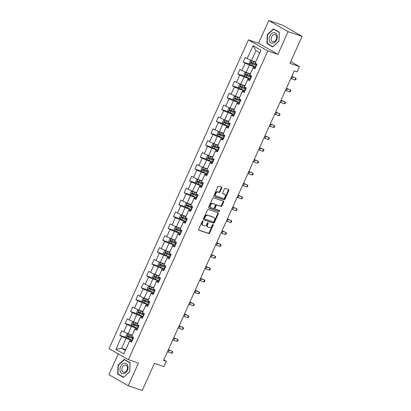 <?xml version="1.0" encoding="UTF-8"?>
<svg xmlns="http://www.w3.org/2000/svg" width="411" height="411" viewBox="0 0 411 411"><rect width="100%" height="100%" fill="white"/><g stroke="black" fill="none" stroke-linecap="round" stroke-linejoin="round"><path stroke-width="0.62" d="M202.89 220.954A0.575 0.401 119.8 0 0 202.269 221.349L198.683 229.292A0.822 0.575 119.8 0 0 198.893 230.222L208.783 233.54A0.822 0.575 119.8 0 0 209.667 232.975L213.252 225.033A0.575 0.401 119.8 0 0 212.487 224.776L212.019 225.803A2.636 1.834 119.8 0 1 209.184 227.607L208.362 227.329A2.636 1.834 119.8 0 1 208.13 227.226A2.636 1.834 119.8 0 1 207.683 224.349L208.146 223.322A0.575 0.401 119.8 0 0 207.38 223.06L206.913 224.087A2.636 1.834 119.8 0 1 204.077 225.891L203.25 225.618A2.636 1.834 119.8 0 1 203.019 225.511A2.636 1.834 119.8 0 1 202.577 222.634L203.039 221.606A0.575 0.401 119.8 0 0 202.89 220.954M221.745 188.094A0.822 0.575 119.8 0 0 221.534 187.164L218.76 186.234A0.822 0.575 119.8 0 0 217.871 186.794L213.89 195.615A0.822 0.575 119.8 0 0 214.1 196.55L223.985 199.864A0.822 0.575 119.8 0 0 224.874 199.299L228.855 190.478A0.822 0.575 119.8 0 0 228.644 189.548L225.295 188.423A0.822 0.575 119.8 0 0 224.406 188.988L222.7 192.764A0.822 0.575 119.8 0 0 222.916 193.694L224.576 194.254A2.204 1.536 119.8 0 1 224.771 194.336A2.204 1.536 119.8 0 1 225.079 196.879A2.204 1.536 119.8 0 1 222.772 198.251L216.263 196.068A2.204 1.536 119.8 0 1 216.068 195.98A2.204 1.536 119.8 0 1 215.76 193.437A2.204 1.536 119.8 0 1 218.066 192.071L219.15 192.43A0.822 0.575 119.8 0 0 220.039 191.87L221.745 188.094L221.221 187.796A0.822 0.575 119.8 0 0 221.246 187.067M118.27 353.876L108.884 374.668L128.237 385.759L142.227 390.45L154.433 363.416L163.948 366.607L166.352 361.274L163.557 360.334L294.219 70.954L297.014 71.889L299.424 66.561L290.721 61.573M288.126 31.642L268.773 20.55L258.524 43.242L277.882 54.339L288.126 31.642L302.116 36.332L289.909 63.371L299.424 66.561M277.882 54.339L267.808 50.959L128.412 359.687L109.059 348.595L248.455 39.867L267.808 50.959M128.237 385.759L138.486 363.067L128.412 359.687M208.264 209.482A0.822 0.575 119.8 0 0 207.375 210.042L203.394 218.863A0.822 0.575 119.8 0 0 203.604 219.798L213.489 223.111A0.822 0.575 119.8 0 0 214.378 222.546L218.359 213.725A0.822 0.575 119.8 0 0 218.149 212.795L208.264 209.482M208.639 207.242L212.621 198.421A0.822 0.575 119.8 0 1 213.509 197.855L223.394 201.174A0.822 0.575 119.8 0 1 223.61 202.104L221.904 205.88A0.822 0.575 119.8 0 1 221.015 206.44L217.008 205.099A0.822 0.575 119.8 0 0 216.119 205.659L214.989 208.166A0.822 0.575 119.8 0 0 215.2 209.096L219.376 210.494A0.575 0.401 119.8 0 1 218.904 211.542L208.85 208.172A0.822 0.575 119.8 0 1 208.639 207.242M268.773 20.55L282.763 25.241L302.116 36.332M249.883 64.311L243.204 62.066L245.11 63.16L241.812 70.471L239.901 69.377L237.841 73.949L239.747 75.043L236.448 82.354L234.537 81.26L232.477 85.827L234.383 86.921L231.085 94.232L229.174 93.138L227.108 97.71L229.019 98.804L225.721 106.115L223.81 105.021L221.745 109.588L223.656 110.682L220.358 117.993L218.447 116.899L216.381 121.466L218.292 122.56L214.989 129.871L213.083 128.777L211.018 133.349L212.929 134.443L209.625 141.754L207.719 140.66L205.654 145.227L207.565 146.321L204.262 153.632L202.356 152.538L200.291 157.11L202.202 158.204L198.898 165.515L196.987 164.421L194.927 168.988L196.838 170.082L193.535 177.393L191.624 176.298L189.563 180.871L191.469 181.965L188.171 189.276L186.26 188.181L184.2 192.749L186.106 193.843L182.808 201.154L180.897 200.059L178.836 204.627L180.742 205.721L177.444 213.032L175.533 211.937L173.473 216.51L175.379 217.604L172.081 224.915L170.169 223.82L168.104 228.388L170.015 229.482L166.717 236.793L164.806 235.698L162.741 240.271L164.652 241.365L161.348 248.676L159.442 247.581L157.377 252.149L159.288 253.243L155.985 260.553L154.079 259.459L152.013 264.026L153.925 265.121L150.621 272.431L148.715 271.337L146.65 275.909L148.561 277.004L145.258 284.314L143.352 283.22L141.286 287.787L143.198 288.882L139.894 296.192L137.983 295.098L135.923 299.67L137.834 300.765L134.531 308.075L132.619 306.981L130.559 311.548L132.465 312.643L129.167 319.953L127.256 318.859L125.196 323.426L127.102 324.52L123.803 331.831L121.892 330.737L119.832 335.309L121.738 336.404L115.892 349.35L123.845 353.907L129.835 340.514L131.972 341.228M243.204 62.066L245.264 57.499L247.175 58.593L253.022 45.647L260.975 50.204L255.128 63.15L257.039 64.244L254.974 68.812L253.063 67.717L249.765 75.028L251.671 76.122L249.611 80.695L247.699 79.6L244.401 86.911L246.307 88.005L244.247 92.573L242.336 91.478L239.038 98.789L240.944 99.883L238.883 104.456L236.972 103.361L233.669 110.672L235.58 111.766L233.52 116.334L231.609 115.239L228.305 122.55L230.217 123.644L228.156 128.217L226.245 127.122L222.942 134.433L224.853 135.527L222.788 140.094L220.882 139L217.578 146.311L219.489 147.405L217.424 151.972L215.518 150.878L212.215 158.189L214.126 159.283L212.061 163.855L210.155 162.761L206.851 170.072L208.762 171.166L206.697 175.733L204.786 174.639L201.488 181.95L203.399 183.044L201.333 187.616L199.422 186.522L196.124 193.833L198.035 194.927L195.97 199.494L194.059 198.4L190.761 205.711L192.667 206.805L190.606 211.372L188.695 210.278L185.397 217.589L187.303 218.683L185.243 223.255L183.332 222.161L180.033 229.472L181.939 230.566L179.879 235.133L177.968 234.039L174.665 241.349L176.576 242.444L174.516 247.016L172.605 245.922L169.301 253.233L171.212 254.327L169.147 258.894L167.241 257.8L163.938 265.11L165.849 266.205L163.784 270.772L161.877 269.678L158.574 276.988L160.485 278.083L158.42 282.655L156.514 281.561L153.211 288.871L155.122 289.966L153.056 294.533L151.15 293.439L147.847 300.749L149.758 301.844L147.693 306.416L145.782 305.322L142.483 312.632L144.395 313.727L142.329 318.294L140.418 317.2L137.12 324.51L139.026 325.604L136.966 330.177L135.055 329.077L131.756 336.393L133.662 337.488L131.602 342.055L129.691 340.96L123.845 353.907M250.258 73.805L246.143 72.423L249.441 65.113L255.699 67.209M255.349 67.99L253.212 67.27L249.765 75.028M249.441 65.113L245.11 63.16M246.143 72.423L241.812 70.471M253.063 67.717L253.212 67.27M244.894 85.683L240.779 84.301L244.077 76.991L250.335 79.092M249.98 79.868L247.848 79.153L244.401 86.911M244.077 76.991L239.747 75.043M240.779 84.301L236.448 82.354M247.699 79.6L247.848 79.153M239.531 97.566L235.416 96.184L238.714 88.874L244.971 90.97M244.617 91.745L242.48 91.031L239.038 98.789M238.714 88.874L234.383 86.921M235.416 96.184L231.085 94.232M242.336 91.478L242.48 91.031M234.167 109.444L230.052 108.062L233.35 100.752L239.608 102.848M239.253 103.629L237.116 102.909L233.669 110.672M233.35 100.752L229.019 98.804M230.052 108.062L225.721 106.115M236.972 103.361L237.116 102.909M228.804 121.322L224.689 119.945L227.987 112.635L234.244 114.731M233.89 115.506L231.753 114.792L228.305 122.55M227.987 112.635L223.656 110.682M224.689 119.945L220.358 117.993M231.609 115.239L231.753 114.792M223.44 133.205L219.32 131.823L222.623 124.512L228.876 126.609M228.526 127.389L226.389 126.67L222.942 134.433M222.623 124.512L218.292 122.56M219.32 131.823L214.989 129.871M226.245 127.122L226.389 126.67M218.077 145.083L213.956 143.701L217.26 136.39L223.512 138.492M223.163 139.267L221.026 138.553L217.578 146.311M217.26 136.39L212.929 134.443M213.956 143.701L209.625 141.754M220.882 139L221.026 138.553M212.713 156.966L208.593 155.584L211.896 148.273L218.149 150.369M217.799 151.15L215.662 150.431L212.215 158.189M211.896 148.273L207.565 146.321M208.593 155.584L204.262 153.632M215.518 150.878L215.662 150.431M207.35 168.844L203.229 167.462L206.533 160.151L212.785 162.253M212.436 163.028L210.298 162.309L206.851 170.072M206.533 160.151L202.202 158.204M203.229 167.462L198.898 165.515M210.155 162.761L210.298 162.309M201.986 180.722L197.866 179.345L201.169 172.034L207.421 174.13M207.072 174.906L204.935 174.192L201.488 181.95M201.169 172.034L196.838 170.082M197.866 179.345L193.535 177.393M204.786 174.639L204.935 174.192M196.622 192.605L192.502 191.223L195.8 183.912L202.058 186.008M201.709 186.789L199.571 186.07L196.124 193.833M195.8 183.912L191.469 181.965M192.502 191.223L188.171 189.276M199.422 186.522L199.571 186.07M191.254 204.483L187.139 203.101L190.437 195.79L196.694 197.891M196.345 198.667L194.208 197.953L190.761 205.711M190.437 195.79L186.106 193.843M187.139 203.101L182.808 201.154M194.059 198.4L194.208 197.953M185.89 216.366L181.775 214.984L185.073 207.673L191.331 209.769M190.976 210.55L188.839 209.831L185.397 217.589M185.073 207.673L180.742 205.721M181.775 214.984L177.444 213.032M188.695 210.278L188.839 209.831M180.527 228.244L176.411 226.862L179.71 219.551L185.967 221.652M185.613 222.428L183.476 221.709L180.033 229.472M179.71 219.551L175.379 217.604M176.411 226.862L172.081 224.915M183.332 222.161L183.476 221.709M175.163 240.127L171.048 238.745L174.346 231.434L180.604 233.53M180.249 234.306L178.112 233.592L174.665 241.349M174.346 231.434L170.015 229.482M171.048 238.745L166.717 236.793M177.968 234.039L178.112 233.592M169.8 252.005L165.679 250.623L168.983 243.312L175.24 245.408M174.886 246.189L172.748 245.47L169.301 253.233M168.983 243.312L164.652 241.365M165.679 250.623L161.348 248.676M172.605 245.922L172.748 245.47M164.436 263.883L160.316 262.506L163.619 255.195L169.871 257.291M169.522 258.067L167.385 257.353L163.938 265.11M163.619 255.195L159.288 253.243M160.316 262.506L155.985 260.553M167.241 257.8L167.385 257.353M159.072 275.766L154.952 274.384L158.256 267.073L164.508 269.169M164.159 269.95L162.021 269.231L158.574 276.988M158.256 267.073L153.925 265.121M154.952 274.384L150.621 272.431M161.877 269.678L162.021 269.231M153.709 287.643L149.589 286.262L152.892 278.951L159.144 281.052M158.795 281.828L156.658 281.114L153.211 288.871M152.892 278.951L148.561 277.004M149.589 286.262L145.258 284.314M156.514 281.561L156.658 281.114M148.345 299.527L144.225 298.145L147.528 290.834L153.781 292.93M153.431 293.706L151.294 292.992L147.847 300.749M147.528 290.834L143.198 288.882M144.225 298.145L139.894 296.192M151.15 293.439L151.294 292.992M142.982 311.404L138.861 310.022L142.165 302.712L148.417 304.808M148.068 305.589L145.931 304.87L142.483 312.632M142.165 302.712L137.834 300.765M138.861 310.022L134.531 308.075M145.782 305.322L145.931 304.87M137.613 323.282L133.498 321.905L136.796 314.595L143.054 316.691M142.704 317.467L140.567 316.753L137.12 324.51M136.796 314.595L132.465 312.643M133.498 321.905L129.167 319.953M140.418 317.2L140.567 316.753M132.25 335.165L128.134 333.783L131.433 326.473L137.69 328.569M137.341 329.35L135.204 328.63L131.756 336.393M131.433 326.473L127.102 324.52M128.134 333.783L123.803 331.831M135.055 329.077L135.204 328.63M125.72 349.633L121.599 348.251L126.069 338.351L132.327 340.452M126.069 338.351L121.738 336.404M125.365 350.413L121.599 348.251L115.892 349.35M129.691 340.96L129.835 340.514M258.524 43.242L248.455 39.867M166.352 361.274L163.794 359.81M255.128 63.15L259.742 52.803L255.976 50.645L251.506 60.545L255.627 61.922M260.975 50.204L259.742 52.803M255.976 50.645L253.022 45.647M251.506 60.545L247.175 58.593M126.511 337.549L119.832 335.309M131.874 325.671L125.196 323.426M137.238 313.788L130.559 311.548M142.602 301.91L135.923 299.67M147.965 290.027L141.286 287.787M153.329 278.149L146.65 275.909M158.697 266.266L152.013 264.026M164.061 254.388L157.377 252.149M169.424 242.511L162.741 240.271M174.788 230.628L168.104 228.388M180.152 218.75L173.473 216.51M185.515 206.867L178.836 204.627M190.879 194.989L184.2 192.749M196.242 183.111L189.563 180.871M201.606 171.228L194.927 168.988M206.969 159.35L200.291 157.11M212.333 147.467L205.654 145.227M217.702 135.589L211.018 133.349M223.065 123.711L216.381 121.466M228.429 111.828L221.745 109.588M233.792 99.95L227.108 97.71M239.156 88.067L232.477 85.827M244.519 76.189L237.841 73.949M129.722 371.75L130.123 362.728L124.292 359.389L118.06 365.066L117.659 374.087L123.485 377.426L129.722 371.75M273.526 28.883L267.289 34.56L266.888 43.581L272.719 46.921L278.951 41.239L279.352 32.222L273.526 28.883M118.979 374.529L117.659 374.087M118.389 365.179L118.06 365.066M268.208 44.023L266.888 43.581M267.618 34.668L267.289 34.56M202.582 221A0.575 0.401 119.8 0 1 202.515 221.308L202.053 222.336A2.636 1.834 119.8 0 0 202.5 225.213L203.019 225.511M208.13 227.226L207.606 226.923A2.636 1.834 119.8 0 1 207.159 224.046L207.622 223.019A0.575 0.401 119.8 0 0 207.689 222.711M198.662 230.021L208.259 233.237A0.822 0.575 119.8 0 0 209.148 232.677L212.734 224.735A0.575 0.401 119.8 0 0 212.8 224.421M203.368 219.592L212.965 222.813A0.822 0.575 119.8 0 0 213.854 222.248L217.835 213.427A0.822 0.575 119.8 0 0 217.861 212.698M204.534 218.298A0.575 0.401 119.8 0 0 204.678 218.95L213.36 221.863A0.575 0.401 119.8 0 0 213.977 221.467L214.47 220.383A2.636 1.834 119.8 0 0 214.023 217.506A2.636 1.834 119.8 0 0 213.792 217.404L207.858 215.415A2.636 1.834 119.8 0 0 205.022 217.214L204.534 218.298L204.01 218A0.575 0.401 119.8 0 0 204.159 218.652L204.586 218.899M214.023 217.506L213.499 217.208A2.636 1.834 119.8 0 0 213.268 217.1L213.792 217.404M204.01 218L204.498 216.916A2.636 1.834 119.8 0 1 207.334 215.112L213.268 217.1M215.066 209.019L214.681 208.798A0.822 0.575 119.8 0 1 214.465 207.863L215.595 205.361A0.822 0.575 119.8 0 1 216.484 204.796L220.491 206.142A0.822 0.575 119.8 0 0 221.38 205.577L223.086 201.806A0.822 0.575 119.8 0 0 223.106 201.077M208.618 207.966L218.38 211.244A0.575 0.401 119.8 0 0 219.037 210.381M212.847 203.702A2.204 1.536 119.8 0 0 210.54 205.074A2.204 1.536 119.8 0 0 210.848 207.617A2.204 1.536 119.8 0 0 211.043 207.699L213.335 208.469A0.822 0.575 119.8 0 0 214.218 207.904L215.354 205.402A0.822 0.575 119.8 0 0 215.138 204.473L212.323 203.404A2.204 1.536 119.8 0 0 210.016 204.77A2.204 1.536 119.8 0 0 210.324 207.314L210.848 207.617M214.753 204.252A0.822 0.575 119.8 0 0 214.619 204.169L215.138 204.473M212.323 203.404L214.619 204.169M216.068 195.98L215.544 195.682A2.204 1.536 119.8 0 1 215.236 193.139A2.204 1.536 119.8 0 1 217.542 191.767L218.631 192.132A0.822 0.575 119.8 0 0 219.515 191.567L221.221 187.796M224.771 194.336L224.247 194.038A2.204 1.536 119.8 0 0 224.052 193.951L224.576 194.254M222.68 193.489L224.052 193.951M213.864 196.345L223.466 199.566A0.822 0.575 119.8 0 0 224.349 199.001L228.331 190.18A0.822 0.575 119.8 0 0 228.357 189.45M132.101 335.494L128.309 333.896L126.917 334.056L125.889 336.342L126.588 337.703L132.08 340.149A6.422 0.632 24.3 0 0 132.404 340.282M128.309 333.896L132.054 335.597M133.467 337.919A6.422 0.632 -155.7 0 1 133.149 337.785L128.119 335.592L127.703 336.506L132.732 338.7A6.422 0.632 24.3 0 0 133.056 338.834M133.102 338.731A5.333 0.524 -155.7 0 1 132.563 338.51L128.509 336.773L128.335 335.972M168.299 349.828A4.197 0.416 -155.7 0 1 169.25 350.162L172.486 351.379L168.412 349.581M167.441 351.734A4.197 0.416 -155.7 0 1 168.392 352.063L171.623 353.285L172.486 351.379L172.8 352.088L172.456 352.849L171.623 353.285M127.636 365.132A5.456 3.884 -71.5 0 0 122.175 364.285A5.456 3.884 -71.5 0 0 120.366 371.76A5.456 3.884 -71.5 0 0 125.828 372.607A5.456 3.884 -71.5 0 0 127.636 365.132M127.153 366.401A3.735 2.656 -71.5 0 0 125.853 365.127A3.735 2.656 -71.5 0 0 122.668 366.715A3.735 2.656 -71.5 0 0 122.175 370.938A3.735 2.656 -71.5 0 0 123.475 372.212A3.735 2.656 -71.5 0 0 126.66 370.624A3.735 2.656 -71.5 0 0 127.153 366.401M123.613 377.185L117.962 373.948L118.353 365.209L124.394 359.707L130.04 362.944L129.65 371.683L123.716 377.221M125.489 360.077L124.394 359.707M269.832 35.988A5.456 3.884 -71.5 0 0 270.998 42.888A5.456 3.884 -71.5 0 0 276.634 39.888A5.456 3.884 -71.5 0 0 275.468 32.988A5.456 3.884 -71.5 0 0 269.832 35.988M271.568 36.826A3.735 2.656 -71.5 0 0 272.709 41.701A3.735 2.656 -71.5 0 0 276.223 39.492A3.735 2.656 -71.5 0 0 275.082 34.616A3.735 2.656 -71.5 0 0 271.568 36.826M279.269 32.438L278.879 41.177L272.842 46.679L267.191 43.438L267.582 34.699L273.623 29.202L279.341 32.459M274.723 29.566L273.623 29.202M137.464 323.616L133.673 322.013L132.285 322.178L131.253 324.464L131.957 325.825L137.444 328.266A6.422 0.632 24.3 0 0 137.767 328.404M133.673 322.013L137.418 323.719M138.831 326.041A6.422 0.632 -155.7 0 1 138.512 325.908L133.483 323.709L133.072 324.623L138.101 326.822A6.422 0.632 24.3 0 0 138.42 326.956M138.466 326.853A5.333 0.524 -155.7 0 1 137.932 326.627L133.873 324.896L133.703 324.089M142.828 311.738L139.036 310.135L137.649 310.295L136.616 312.581L137.32 313.942L142.807 316.388A6.422 0.632 24.3 0 0 143.131 316.521M139.036 310.135L142.787 311.836M144.194 314.163A6.422 0.632 -155.7 0 1 143.876 314.025L138.846 311.831L138.435 312.745L143.465 314.939A6.422 0.632 24.3 0 0 143.783 315.078M143.829 314.975A5.333 0.524 -155.7 0 1 143.295 314.749L139.237 313.012L139.067 312.211M173.663 337.95A4.197 0.416 -155.7 0 1 174.613 338.279L177.85 339.501L173.776 337.703M172.805 339.856A4.197 0.416 -155.7 0 1 173.755 340.185L176.987 341.402L177.85 339.501L178.163 340.21L177.819 340.971L176.987 341.402M179.026 326.072A4.197 0.416 -155.7 0 1 179.977 326.401L183.214 327.618L179.139 325.82M178.169 327.973A4.197 0.416 -155.7 0 1 179.119 328.302L182.356 329.524L183.214 327.618L183.527 328.327L183.183 329.088L182.356 329.524M148.191 299.855L144.4 298.258L143.013 298.417L141.98 300.703L142.684 302.064L148.176 304.505A6.422 0.632 24.3 0 0 148.494 304.643M144.4 298.258L148.15 299.958M149.558 302.28A6.422 0.632 -155.7 0 1 149.239 302.147L144.21 299.948L143.799 300.862L148.828 303.061A6.422 0.632 24.3 0 0 149.147 303.195M149.193 303.092A5.333 0.524 -155.7 0 1 148.659 302.866L144.6 301.135L144.431 300.333M153.56 287.977L149.763 286.375L148.376 286.539L147.344 288.82L148.047 290.181L153.539 292.627A6.422 0.632 24.3 0 0 153.858 292.76M149.763 286.375L153.514 288.075M154.921 290.402A6.422 0.632 -155.7 0 1 154.603 290.269L149.573 288.07L149.162 288.984L154.192 291.178A6.422 0.632 24.3 0 0 154.51 291.317M154.557 291.214A5.333 0.524 -155.7 0 1 154.022 290.988L149.969 289.257L149.794 288.45M158.923 276.094L155.132 274.497L153.74 274.656L152.707 276.942L153.411 278.304L158.903 280.749A6.422 0.632 24.3 0 0 159.221 280.883M155.132 274.497L158.877 276.197M160.285 278.519A6.422 0.632 -155.7 0 1 159.966 278.386L154.937 276.192L154.526 277.106L159.555 279.3A6.422 0.632 24.3 0 0 159.874 279.434M159.92 279.331A5.333 0.524 -155.7 0 1 159.386 279.11L155.332 277.374L155.158 276.572M184.395 314.189A4.197 0.416 -155.7 0 1 185.34 314.523L188.577 315.74L184.503 313.942M183.532 316.095A4.197 0.416 -155.7 0 1 184.482 316.424L187.719 317.646L188.577 315.74L188.89 316.449L188.546 317.21L187.719 317.646M189.759 302.311A4.197 0.416 -155.7 0 1 190.704 302.64L193.941 303.863L189.867 302.059M188.896 304.212A4.197 0.416 -155.7 0 1 189.846 304.546L193.083 305.763L193.941 303.863L194.254 304.566L193.91 305.332L193.083 305.763M195.122 290.428A4.197 0.416 -155.7 0 1 196.068 290.762L199.304 291.98L195.23 290.181M194.259 292.334A4.197 0.416 -155.7 0 1 195.21 292.663L198.446 293.886L199.304 291.98L199.618 292.689L199.273 293.449L198.446 293.886M164.287 264.216L160.495 262.614L159.103 262.778L158.071 265.064L158.774 266.426L164.266 268.866A6.422 0.632 24.3 0 0 164.585 269.005M160.495 262.614L164.241 264.319M165.654 266.641A6.422 0.632 -155.7 0 1 165.33 266.508L160.3 264.309L159.889 265.223L164.919 267.422A6.422 0.632 24.3 0 0 165.237 267.556M165.284 267.453A5.333 0.524 -155.7 0 1 164.749 267.227L160.696 265.496L160.521 264.689M200.486 278.55A4.197 0.416 -155.7 0 1 201.436 278.879L204.668 280.102L200.599 278.304M199.623 280.451A4.197 0.416 -155.7 0 1 200.573 280.785L203.81 282.003L204.668 280.102L204.981 280.805L204.637 281.571L203.81 282.003M169.651 252.339L165.859 250.736L164.467 250.895L163.434 253.181L164.138 254.543L169.63 256.988A6.422 0.632 24.3 0 0 169.949 257.122M165.859 250.736L169.604 252.436M171.017 254.763A6.422 0.632 -155.7 0 1 170.693 254.625L165.664 252.431L165.253 253.346L170.282 255.539A6.422 0.632 24.3 0 0 170.601 255.673M170.647 255.57A5.333 0.524 -155.7 0 1 170.113 255.349L166.059 253.613L165.885 252.811M205.849 266.667A4.197 0.416 -155.7 0 1 206.8 267.001L210.031 268.219L205.962 266.42M204.991 268.573A4.197 0.416 -155.7 0 1 205.937 268.902L209.173 270.125L210.031 268.219L210.345 268.928L210 269.688L209.173 270.125M175.014 240.456L171.223 238.858L169.83 239.017L168.798 241.303L169.502 242.665L174.994 245.105A6.422 0.632 24.3 0 0 175.312 245.244M171.223 238.858L174.968 240.558M176.381 242.88A6.422 0.632 -155.7 0 1 176.062 242.747L171.027 240.548L170.616 241.463L175.646 243.661A6.422 0.632 24.3 0 0 175.965 243.795M176.011 243.692A5.333 0.524 -155.7 0 1 175.476 243.466L171.423 241.735L171.248 240.933M211.213 254.789A4.197 0.416 -155.7 0 1 212.163 255.118L215.395 256.341L211.326 254.543M210.355 256.695A4.197 0.416 -155.7 0 1 211.3 257.024L214.537 258.242L215.395 256.341L215.708 257.05L215.364 257.81L214.537 258.242M180.378 228.578L176.586 226.975L175.194 227.139L174.166 229.42L174.865 230.782L180.357 233.227A6.422 0.632 24.3 0 0 180.676 233.361M176.586 226.975L180.331 228.675M181.744 231.003A6.422 0.632 -155.7 0 1 181.426 230.864L176.396 228.67L175.98 229.585L181.01 231.778A6.422 0.632 24.3 0 0 181.333 231.917M181.379 231.814A5.333 0.524 -155.7 0 1 180.84 231.588L176.787 229.852L176.612 229.05M216.576 242.911A4.197 0.416 -155.7 0 1 217.527 243.24L220.758 244.463L216.689 242.66M215.718 244.812A4.197 0.416 -155.7 0 1 216.664 245.146L219.9 246.364L220.758 244.463L221.072 245.167L220.733 245.927L219.9 246.364M185.741 216.695L181.95 215.097L180.557 215.256L179.53 217.542L180.229 218.904L185.721 221.349A6.422 0.632 24.3 0 0 186.039 221.483M181.95 215.097L185.695 216.797M187.108 219.12A6.422 0.632 -155.7 0 1 186.789 218.986L181.76 216.792L181.343 217.702L186.373 219.9A6.422 0.632 24.3 0 0 186.697 220.034M186.743 219.931A5.333 0.524 -155.7 0 1 186.204 219.71L182.15 217.974L181.975 217.172M221.94 231.028A4.197 0.416 -155.7 0 1 222.89 231.362L226.127 232.58L222.053 230.782M221.082 232.934A4.197 0.416 -155.7 0 1 222.032 233.263L225.264 234.486L226.127 232.58L226.44 233.289L226.096 234.049L225.264 234.486M191.105 204.817L187.313 203.214L185.926 203.378L184.893 205.659L185.597 207.021L191.084 209.466A6.422 0.632 24.3 0 0 191.408 209.6M187.313 203.214L191.058 204.914M192.471 207.242A6.422 0.632 -155.7 0 1 192.153 207.108L187.123 204.909L186.707 205.824L191.737 208.023A6.422 0.632 24.3 0 0 192.06 208.156M192.107 208.053A5.333 0.524 -155.7 0 1 191.567 207.827L187.514 206.096L187.339 205.289M227.304 219.15A4.197 0.416 -155.7 0 1 228.254 219.479L231.491 220.702L227.417 218.904M226.446 221.051A4.197 0.416 -155.7 0 1 227.396 221.385L230.628 222.603L231.491 220.702L231.804 221.406L231.46 222.171L230.628 222.603M196.468 192.939L192.677 191.336L191.29 191.495L190.257 193.781L190.961 195.143L196.448 197.588A6.422 0.632 24.3 0 0 196.771 197.722M192.677 191.336L196.422 193.036M197.835 195.364A6.422 0.632 -155.7 0 1 197.516 195.225L192.487 193.031L192.076 193.946L197.105 196.139A6.422 0.632 24.3 0 0 197.424 196.273M197.47 196.17A5.333 0.524 -155.7 0 1 196.936 195.949L192.877 194.213L192.708 193.411M232.667 207.267A4.197 0.416 -155.7 0 1 233.618 207.601L236.854 208.819L232.78 207.021M231.809 209.173A4.197 0.416 -155.7 0 1 232.76 209.502L235.991 210.725L236.854 208.819L237.168 209.528L236.823 210.288L235.991 210.725M201.832 181.056L198.04 179.453L196.653 179.617L195.621 181.903L196.324 183.265L201.811 185.705A6.422 0.632 24.3 0 0 202.135 185.844M198.04 179.453L201.791 181.159M203.198 183.481A6.422 0.632 -155.7 0 1 202.88 183.347L197.85 181.148L197.439 182.063L202.469 184.262A6.422 0.632 24.3 0 0 202.787 184.395M202.834 184.292A5.333 0.524 -155.7 0 1 202.299 184.066L198.241 182.335L198.071 181.528M238.031 195.389A4.197 0.416 -155.7 0 1 238.981 195.718L242.218 196.941L238.144 195.143M237.173 197.295A4.197 0.416 -155.7 0 1 238.123 197.624L241.36 198.842L242.218 196.941L242.531 197.65L242.187 198.41L241.36 198.842M207.201 169.178L203.404 167.575L202.017 167.739L200.984 170.02L201.688 171.382L207.18 173.827A6.422 0.632 24.3 0 0 207.498 173.961M203.404 167.575L207.154 169.275M208.562 171.603A6.422 0.632 -155.7 0 1 208.243 171.464L203.214 169.27L202.803 170.185L207.832 172.379A6.422 0.632 24.3 0 0 208.151 172.517M208.197 172.415A5.333 0.524 -155.7 0 1 207.663 172.188L203.604 170.452L203.435 169.651M243.399 183.512A4.197 0.416 -155.7 0 1 244.345 183.84L247.581 185.058L243.507 183.26M242.536 185.412A4.197 0.416 -155.7 0 1 243.487 185.746L246.723 186.964L247.581 185.058L247.895 185.767L247.55 186.527L246.723 186.964M212.564 157.295L208.773 155.697L207.38 155.856L206.348 158.143L207.052 159.504L212.544 161.949A6.422 0.632 24.3 0 0 212.862 162.083M208.773 155.697L212.518 157.398M213.925 159.72A6.422 0.632 -155.7 0 1 213.607 159.586L208.577 157.392L208.166 158.302L213.196 160.501A6.422 0.632 24.3 0 0 213.515 160.634M213.561 160.531A5.333 0.524 -155.7 0 1 213.026 160.311L208.973 158.574L208.798 157.773M248.763 171.628A4.197 0.416 -155.7 0 1 249.708 171.962L252.945 173.18L248.871 171.382M247.9 173.534A4.197 0.416 -155.7 0 1 248.85 173.863L252.087 175.086L252.945 173.18L253.258 173.889L252.914 174.649L252.087 175.086M217.928 145.417L214.136 143.814L212.744 143.978L211.711 146.259L212.415 147.621L217.907 150.066A6.422 0.632 24.3 0 0 218.226 150.2M214.136 143.814L217.881 145.515M219.294 147.842A6.422 0.632 -155.7 0 1 218.971 147.708L213.941 145.509L213.53 146.424L218.56 148.618A6.422 0.632 24.3 0 0 218.878 148.756M218.924 148.654A5.333 0.524 -155.7 0 1 218.39 148.428L214.337 146.696L214.162 145.89M254.126 159.751A4.197 0.416 -155.7 0 1 255.072 160.079L258.308 161.302L254.239 159.504M253.263 161.651A4.197 0.416 -155.7 0 1 254.214 161.985L257.45 163.203L258.308 161.302L258.622 162.006L258.278 162.771L257.45 163.203M223.291 133.534L219.5 131.936L218.107 132.095L217.075 134.382L217.779 135.743L223.271 138.188A6.422 0.632 24.3 0 0 223.589 138.322M219.5 131.936L223.245 133.637M224.658 135.964A6.422 0.632 -155.7 0 1 224.334 135.825L219.304 133.632L218.893 134.546L223.923 136.74A6.422 0.632 24.3 0 0 224.242 136.873M224.288 136.771A5.333 0.524 -155.7 0 1 223.754 136.55L219.7 134.813L219.525 134.012M259.49 147.868A4.197 0.416 -155.7 0 1 260.44 148.201L263.672 149.419L259.603 147.621M258.632 149.774A4.197 0.416 -155.7 0 1 259.577 150.102L262.814 151.325L263.672 149.419L263.985 150.128L263.641 150.888L262.814 151.325M228.655 121.656L224.863 120.053L223.471 120.218L222.438 122.504L223.142 123.865L228.634 126.305A6.422 0.632 24.3 0 0 228.953 126.444M224.863 120.053L228.608 121.759M230.021 124.081A6.422 0.632 -155.7 0 1 229.698 123.947L224.668 121.748L224.257 122.663L229.287 124.862A6.422 0.632 24.3 0 0 229.605 124.995M229.651 124.893A5.333 0.524 -155.7 0 1 229.117 124.667L225.064 122.935L224.889 122.129M264.854 135.99A4.197 0.416 -155.7 0 1 265.804 136.318L269.035 137.541L264.967 135.743M263.996 137.896A4.197 0.416 -155.7 0 1 264.941 138.224L268.178 139.442L269.035 137.541L269.349 138.25L269.005 139.01L268.178 139.442M234.018 109.778L230.227 108.175L228.835 108.34L227.802 110.621L228.506 111.982L233.998 114.428A6.422 0.632 24.3 0 0 234.316 114.561M230.227 108.175L233.972 109.876M235.385 112.203A6.422 0.632 -155.7 0 1 235.066 112.064L230.037 109.871L229.621 110.785L234.65 112.979A6.422 0.632 24.3 0 0 234.969 113.117M235.02 113.015A5.333 0.524 -155.7 0 1 234.481 112.789L230.427 111.052L230.252 110.251M270.217 124.112A4.197 0.416 -155.7 0 1 271.168 124.441L274.399 125.658L270.33 123.86M269.359 126.013A4.197 0.416 -155.7 0 1 270.304 126.347L273.541 127.564L274.399 125.658L274.712 126.367L274.368 127.127L273.541 127.564M239.382 97.895L235.59 96.297L234.198 96.457L233.171 98.743L233.869 100.104L239.361 102.544A6.422 0.632 24.3 0 0 239.68 102.683M235.59 96.297L239.336 97.998M240.748 100.32A6.422 0.632 -155.7 0 1 240.43 100.186L235.4 97.993L234.984 98.902L240.014 101.101A6.422 0.632 24.3 0 0 240.337 101.234M240.384 101.132A5.333 0.524 -155.7 0 1 239.844 100.906L235.791 99.174L235.616 98.373M275.581 112.229A4.197 0.416 -155.7 0 1 276.531 112.563L279.768 113.78L275.694 111.982M274.723 114.135A4.197 0.416 -155.7 0 1 275.668 114.464L278.905 115.686L279.768 113.78L280.076 114.489L279.737 115.25L278.905 115.686M244.745 86.017L240.954 84.414L239.562 84.579L238.534 86.86L239.233 88.221L244.725 90.667A6.422 0.632 24.3 0 0 245.048 90.8M240.954 84.414L244.699 86.115M246.112 88.442A6.422 0.632 -155.7 0 1 245.793 88.308L240.764 86.11L240.348 87.024L245.377 89.218A6.422 0.632 24.3 0 0 245.701 89.357M245.747 89.254A5.333 0.524 -155.7 0 1 245.208 89.028L241.154 87.296L240.98 86.49M280.944 100.351A4.197 0.416 -155.7 0 1 281.895 100.68L285.131 101.902L281.057 100.104M280.086 102.252A4.197 0.416 -155.7 0 1 281.037 102.586L284.268 103.803L285.131 101.902L285.445 102.606L285.1 103.372L284.268 103.803M250.109 74.134L246.317 72.536L244.93 72.696L243.898 74.982L244.602 76.343L250.088 78.789A6.422 0.632 24.3 0 0 250.412 78.922M246.317 72.536L250.063 74.237M251.475 76.559A6.422 0.632 -155.7 0 1 251.157 76.425L246.127 74.232L245.711 75.146L250.741 77.34A6.422 0.632 24.3 0 0 251.064 77.474M251.111 77.371A5.333 0.524 -155.7 0 1 250.571 77.15L246.518 75.413L246.343 74.612M286.308 88.468A4.197 0.416 -155.7 0 1 287.258 88.802L290.495 90.019L286.421 88.221M285.45 90.374A4.197 0.416 -155.7 0 1 286.4 90.703L289.632 91.925L290.495 90.019L290.808 90.728L290.464 91.489L289.632 91.925M255.472 62.256L251.681 60.653L250.294 60.818L249.261 63.104L249.965 64.465L255.452 66.906A6.422 0.632 24.3 0 0 255.776 67.044M251.681 60.653L255.431 62.359M256.839 64.681A6.422 0.632 -155.7 0 1 256.521 64.548L251.491 62.349L251.08 63.263L256.11 65.462A6.422 0.632 24.3 0 0 256.428 65.596M256.474 65.493A5.333 0.524 -155.7 0 1 255.94 65.267L251.881 63.535L251.712 62.729M291.671 76.59A4.197 0.416 -155.7 0 1 292.622 76.919L295.858 78.141L291.784 76.343M290.813 78.491A4.197 0.416 -155.7 0 1 291.764 78.825L294.995 80.042L295.858 78.141L296.172 78.845L295.828 79.611L294.995 80.042M202.053 222.336L202.577 222.634M207.622 223.019L208.146 223.322M207.159 224.046L207.683 224.349M212.734 224.735L213.252 225.033M209.148 232.677L209.667 232.975M208.259 233.237L208.783 233.54M202.515 221.308L203.039 221.606M217.835 213.427L218.359 213.725M213.854 222.248L214.378 222.546M212.965 222.813L213.489 223.111M207.334 215.112L207.858 215.415M204.498 216.916L205.022 217.214M223.086 201.806L223.61 202.104M221.38 205.577L221.904 205.88M220.491 206.142L221.015 206.44M216.484 204.796L217.008 205.099M215.595 205.361L216.119 205.659M214.465 207.863L214.989 208.166M218.38 211.244L218.904 211.542M219.515 191.567L220.039 191.87M218.631 192.132L219.15 192.43M217.542 191.767L218.066 192.071M228.331 190.18L228.855 190.478M224.349 199.001L224.874 199.299M223.466 199.566L223.985 199.864M128.273 333.902L126.573 337.667M132.732 338.7L132.08 340.149M133.359 337.313L133.149 337.785M129.044 337.128L128.391 338.577M130.112 334.77L129.46 336.219M128.509 336.773L127.703 336.506M169.25 350.162L168.392 352.063M133.637 322.019L131.936 325.789M138.101 326.822L137.444 328.266M138.728 325.43L138.512 325.908M134.412 325.25L133.755 326.699M135.476 322.887L134.823 324.336M133.873 324.896L133.072 324.623M139 310.141L137.3 313.912M143.465 314.939L142.807 316.388M144.091 313.552L143.876 314.025M139.776 313.372L139.118 314.816M140.839 311.009L140.187 312.458M139.237 313.012L138.435 312.745M174.613 338.279L173.755 340.185M179.977 326.401L179.119 328.302M144.369 298.258L142.663 302.028M148.828 303.061L148.176 304.505M149.455 301.674L149.239 302.147M145.14 301.489L144.487 302.938M146.203 299.131L145.551 300.575M144.6 301.135L143.799 300.862M149.732 286.38L148.027 290.151M154.192 291.178L153.539 292.627M154.819 289.791L154.603 290.269M150.503 289.611L149.851 291.055M151.567 287.248L150.914 288.697M149.969 289.257L149.162 288.984M155.096 274.502L153.39 278.268M159.555 279.3L158.903 280.749M160.182 277.913L159.966 278.386M155.867 277.728L155.214 279.177M156.93 275.37L156.278 276.814M155.332 277.374L154.526 277.106M185.34 314.523L184.482 316.424M190.704 302.64L189.846 304.546M196.068 290.762L195.21 292.663M160.46 262.619L158.759 266.39M164.919 267.422L164.266 268.866M165.546 266.03L165.33 266.508M161.23 265.85L160.578 267.299M162.294 263.487L161.641 264.936M160.696 265.496L159.889 265.223M201.436 278.879L200.573 280.785M165.823 250.741L164.123 254.507M170.282 255.539L169.63 256.988M170.909 254.152L170.693 254.625M166.594 253.972L165.941 255.416M167.662 251.609L167.005 253.058M166.059 253.613L165.253 253.346M206.8 267.001L205.937 268.902M171.187 238.858L169.486 242.629M175.646 243.661L174.994 245.105M176.273 242.269L176.062 242.747M171.957 242.089L171.305 243.538M173.026 239.731L172.368 241.175M171.423 241.735L170.616 241.463M212.163 255.118L211.3 257.024M176.55 226.98L174.85 230.751M181.01 231.778L180.357 233.227M181.636 230.391L181.426 230.864M177.321 230.211L176.668 231.655M178.389 227.848L177.737 229.297M176.787 229.852L175.98 229.585M217.527 243.24L216.664 245.146M181.914 215.097L180.213 218.868M186.373 219.9L185.721 221.349M187 218.513L186.789 218.986M182.684 218.328L182.032 219.777M183.753 215.97L183.101 217.414M182.15 217.974L181.343 217.702M222.89 231.362L222.032 233.263M187.277 203.219L185.577 206.99M191.737 208.023L191.084 209.466M192.369 206.63L192.153 207.108M188.048 206.45L187.395 207.899M189.117 204.087L188.464 205.536M187.514 206.096L186.707 205.824M228.254 219.479L227.396 221.385M192.641 191.341L190.94 195.107M197.105 196.139L196.448 197.588M197.732 194.752L197.516 195.225M193.417 194.567L192.759 196.016M194.48 192.209L193.828 193.658M192.877 194.213L192.076 193.946M233.618 207.601L232.76 209.502M198.01 179.458L196.304 183.229M202.469 184.262L201.811 185.705M203.096 182.869L202.88 183.347M198.78 182.69L198.123 184.138M199.844 180.331L199.191 181.775M198.241 182.335L197.439 182.063M238.981 195.718L238.123 197.624M203.373 167.58L201.667 171.351M207.832 172.379L207.18 173.827M208.459 170.991L208.243 171.464M204.144 170.812L203.491 172.255M205.207 168.448L204.555 169.897M203.604 170.452L202.803 170.185M244.345 183.84L243.487 185.746M208.737 155.697L207.031 159.468M213.196 160.501L212.544 161.949M213.823 159.114L213.607 159.586M209.507 158.929L208.855 160.377M210.571 156.57L209.918 158.014M208.973 158.574L208.166 158.302M249.708 171.962L248.85 173.863M214.1 143.819L212.4 147.59M218.56 148.618L217.907 150.066M219.186 147.23L218.971 147.708M214.871 147.051L214.218 148.494M215.934 144.687L215.282 146.136M214.337 146.696L213.53 146.424M255.072 160.079L254.214 161.985M219.464 131.941L217.763 135.707M223.923 136.74L223.271 138.188M224.55 135.353L224.334 135.825M220.234 135.168L219.582 136.616M221.303 132.81L220.645 134.258M219.7 134.813L218.893 134.546M260.44 148.201L259.577 150.102M224.827 120.058L223.127 123.829M229.287 124.862L228.634 126.305M229.913 123.47L229.698 123.947M225.598 123.29L224.945 124.739M226.667 120.926L226.009 122.375M225.064 122.935L224.257 122.663M265.804 136.318L264.941 138.224M230.191 108.18L228.49 111.951M234.65 112.979L233.998 114.428M235.277 111.592L235.066 112.064M230.961 111.412L230.309 112.855M232.03 109.049L231.378 110.497M230.427 111.052L229.621 110.785M271.168 124.441L270.304 126.347M235.554 96.297L233.854 100.068M240.014 101.101L239.361 102.544M240.641 99.714L240.43 100.186M236.325 99.529L235.673 100.978M237.394 97.171L236.741 98.614M235.791 99.174L234.984 98.902M276.531 112.563L275.668 114.464M240.918 84.419L239.217 88.19M245.377 89.218L244.725 90.667M246.004 87.831L245.793 88.308M241.689 87.651L241.036 89.095M242.757 85.288L242.105 86.736M241.154 87.296L240.348 87.024M281.895 100.68L281.037 102.586M246.281 72.541L244.581 76.307M250.741 77.34L250.088 78.789M251.373 75.953L251.157 76.425M247.052 75.768L246.4 77.217M248.121 73.41L247.468 74.853M246.518 75.413L245.711 75.146M287.258 88.802L286.4 90.703M251.645 60.658L249.945 64.429M256.11 65.462L255.452 66.906M256.736 64.07L256.521 64.548M252.421 63.89L251.763 65.339M253.484 61.527L252.832 62.975M251.881 63.535L251.08 63.263M292.622 76.919L291.764 78.825M204.108 218.631L204.632 218.929M214.604 208.762L215.128 209.065M214.691 204.205L215.21 204.503"/></g></svg>
